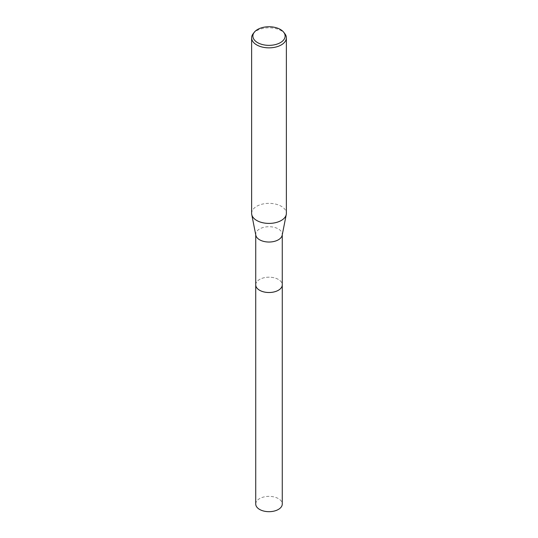 <?xml version="1.0" encoding="UTF-8"?>
<svg xmlns="http://www.w3.org/2000/svg" width="538" height="538" viewBox="0 0 538 538"><rect width="100%" height="100%" fill="white"/><g stroke="black" fill="none" stroke-linecap="round" stroke-linejoin="round"><path stroke-width="0.4" stroke-dasharray="2.69 2.02" d="M255.732 284.851A13.268 7.66 180 0 1 256.888 281.724A13.268 7.66 180 0 1 259.619 279.43A13.268 7.66 180 0 1 281.112 281.724A13.268 7.66 180 0 1 282.268 284.851M255.732 284.696A13.268 7.66 180 0 1 256.882 281.724A13.268 7.66 180 0 1 259.619 279.437A13.268 7.66 180 0 1 281.118 281.724A13.268 7.66 180 0 1 282.268 284.696M255.819 235.234A13.268 7.66 180 0 1 255.732 234.373A13.268 7.66 180 0 1 259.619 228.953A13.268 7.66 180 0 1 274.077 227.292A13.268 7.66 180 0 1 282.268 234.373A13.268 7.66 180 0 1 282.181 235.234M251.629 213.378A17.371 10.027 180 0 1 256.72 206.289A17.371 10.027 180 0 1 275.644 204.11A17.371 10.027 180 0 1 286.371 213.378M253.142 33.726A17.371 10.027 180 0 1 256.72 30.733A17.371 10.027 180 0 1 284.858 33.726M255.732 504.025A13.268 7.66 180 0 1 263.923 496.944A13.268 7.66 180 0 1 278.381 498.605A13.268 7.66 180 0 1 282.268 504.025M255.732 284.636A13.275 7.667 180 0 1 264.097 277.736A13.275 7.667 180 0 1 278.388 279.437A13.275 7.667 180 0 1 282.268 284.636M255.732 234.803L255.732 234.373M282.268 234.803L282.268 234.373"/><path stroke-width="0.81" d="M282.268 234.803L282.268 284.851A13.268 7.66 180 0 1 278.381 290.264A13.268 7.66 180 0 1 263.923 291.926A13.268 7.66 180 0 1 255.732 284.851L255.732 234.803M282.268 284.696A13.268 7.66 180 0 1 278.381 290.271A13.268 7.66 180 0 1 263.795 291.905A13.268 7.66 180 0 1 255.732 284.696M283.714 32.253L284.858 33.726A17.371 10.027 180 0 1 286.371 37.821L286.371 213.378A17.371 10.027 180 0 1 286.256 214.507L282.181 235.234A13.268 7.66 180 0 1 278.381 239.787A13.268 7.66 180 0 1 264.622 241.602A13.268 7.66 180 0 1 255.819 235.234L251.744 214.507A17.371 10.027 180 0 1 251.629 213.378L251.629 37.821A17.371 10.027 180 0 1 253.142 33.726L254.286 32.253A16.113 9.301 180 0 1 257.608 29.469A16.113 9.301 180 0 1 283.714 32.253A16.113 9.301 180 0 1 280.392 42.63A16.113 9.301 180 0 1 259.861 43.712A16.113 9.301 180 0 1 254.286 32.253M286.256 214.507A17.371 10.027 180 0 1 281.28 220.466A17.371 10.027 180 0 1 263.27 222.846A17.371 10.027 180 0 1 251.744 214.507M286.371 37.821A17.371 10.027 180 0 1 281.28 44.916A17.371 10.027 180 0 1 262.356 47.088A17.371 10.027 180 0 1 251.629 37.821M282.268 284.636A13.275 7.667 180 0 1 282.275 284.858L282.268 504.025A13.268 7.66 180 0 1 274.077 511.1A13.268 7.66 180 0 1 259.619 509.439A13.268 7.66 180 0 1 255.732 504.025L255.725 284.858A13.275 7.667 180 0 1 255.732 284.636M282.275 284.858A13.275 7.667 180 0 1 274.077 291.932A13.275 7.667 180 0 1 259.612 290.271A13.275 7.667 180 0 1 255.725 284.858"/></g></svg>
